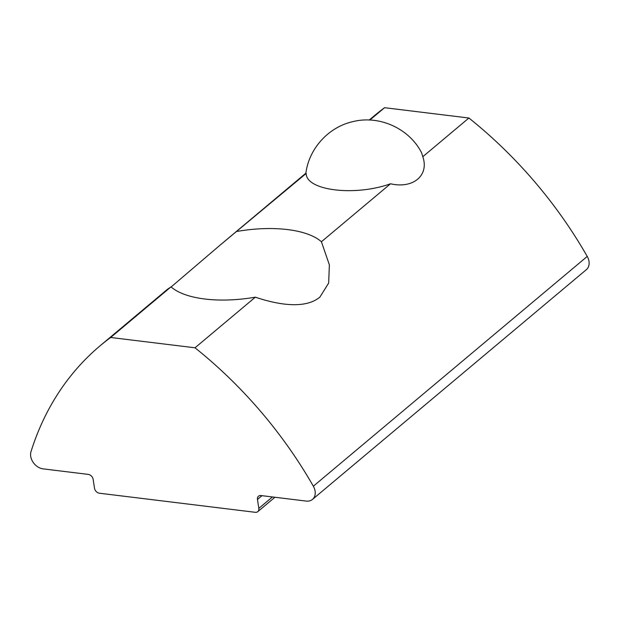 <?xml version="1.0" encoding="UTF-8"?>
<svg xmlns="http://www.w3.org/2000/svg" width="620" height="620" viewBox="0 0 620 620"><rect width="100%" height="100%" fill="white"/><g stroke="black" fill="none" stroke-linecap="round" stroke-linejoin="round"><path stroke-width="0.93" d="M313.34 486.212A12.478 9.401 50 0 1 315.099 491.156A12.478 9.401 50 0 1 312.48 499.41A12.478 9.401 50 0 1 306.179 501.084L260.997 495.55A4.944 3.72 50 0 0 258.501 496.209A4.944 3.72 50 0 0 257.463 499.48L258.827 508.377A4.944 3.72 50 0 1 257.788 511.647A4.944 3.72 50 0 1 255.293 512.306L99.401 493.218A4.944 3.72 50 0 1 94.511 488.25L93.147 479.361A4.944 3.72 50 0 0 88.249 474.393L43.067 468.86A12.478 9.401 50 0 1 31 451.639A370.582 279.124 50 0 1 100.184 345.728A370.582 279.124 50 0 1 110.678 337.474L195.006 347.797A370.582 279.124 50 0 1 313.34 486.212L587.233 256.432A12.478 9.401 50 0 1 589 261.377A12.478 9.401 50 0 1 586.38 269.63L312.48 499.41M110.678 337.474L171.019 286.851A82.111 33.922 -8.7 0 0 255.347 297.174L195.006 347.797M171.019 286.851L167.33 289.393L100.184 345.728M171.136 286.952L219.79 245.388L306.187 173.46C306.148 190.596 354.818 196.579 390.507 183.784L321.416 241.754L329.367 264.856L328.67 283.046L319.928 297.058C305.916 308.876 279.829 305.428 255.347 297.174M587.233 256.432A370.582 279.124 -130 0 0 468.906 118.017L422.801 156.697C429.358 175.413 413.153 189.023 390.507 183.784M321.416 241.754A82.111 33.922 -8.7 0 0 237.088 231.423M422.801 156.697L421.615 152.822C409.332 128.557 379.262 114.762 352.54 121.722C328.22 127.24 308.791 148.94 305.838 173.507M369.838 120.055L384.578 107.694L468.906 118.017M369.21 120.032L374.085 115.948A370.582 279.124 50 0 1 384.578 107.694M262.004 495.675L257.463 499.48M272.444 496.953L258.827 508.377M219.79 245.388L305.885 173.158M257.788 511.647L274.939 497.256"/></g></svg>

